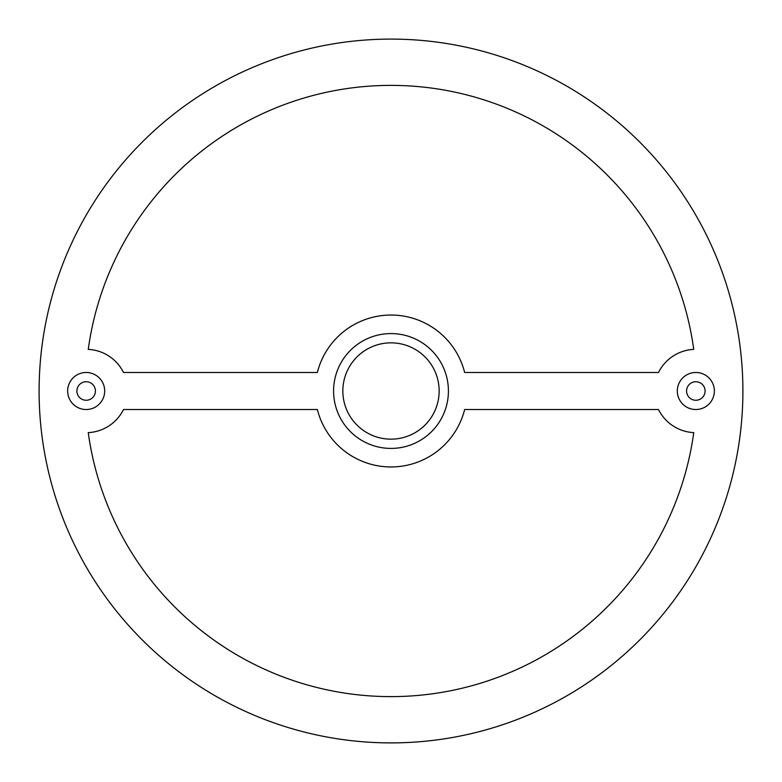<?xml version="1.0" encoding="UTF-8"?>
<svg xmlns="http://www.w3.org/2000/svg" width="782" height="782" viewBox="0 0 782 782"><rect width="100%" height="100%" fill="white"/><g stroke="black" fill="none" stroke-linecap="round" stroke-linejoin="round"><path stroke-width="1.17" d="M714.357 391A18.524 18.524 0 0 0 686.567 374.959A18.524 18.524 0 0 0 686.567 407.041A18.524 18.524 0 0 0 714.357 391A18.524 18.524 0 0 0 686.567 374.959A18.524 18.524 0 0 0 686.567 407.041A18.524 18.524 0 0 0 714.357 391M104.69 391A18.524 18.524 0 0 0 76.91 374.959A18.524 18.524 0 0 0 76.91 407.041A18.524 18.524 0 0 0 104.69 391A18.524 18.524 0 0 0 76.91 374.959A18.524 18.524 0 0 0 76.91 407.041A18.524 18.524 0 0 0 104.69 391M742.9 391A351.9 351.9 0 0 1 215.05 695.755A351.9 351.9 0 0 1 215.05 86.245A351.9 351.9 0 0 1 742.9 391M448.418 391A57.418 57.418 0 0 0 362.291 341.275A57.418 57.418 0 0 0 362.291 440.725A57.418 57.418 0 0 0 448.418 391M317.355 372.476L123.497 372.476A41.671 41.671 0 0 0 88.249 349.378A305.596 305.596 0 0 1 693.751 349.378A41.671 41.671 0 0 0 658.503 372.476L464.645 372.476A75.932 75.932 0 0 0 317.355 372.476M88.249 432.622A41.671 41.671 0 0 0 123.497 409.524L317.355 409.524A75.932 75.932 0 0 0 464.645 409.524L658.503 409.524A41.671 41.671 0 0 0 693.751 432.622A305.596 305.596 0 0 1 88.249 432.622M439.152 391A48.152 48.152 0 0 0 366.924 349.3A48.152 48.152 0 0 0 366.924 432.7A48.152 48.152 0 0 0 439.152 391M705.09 391A9.257 9.257 0 0 0 691.2 382.985A9.257 9.257 0 0 0 691.2 399.016A9.257 9.257 0 0 0 705.09 391M95.433 391A9.257 9.257 0 0 0 81.543 382.985A9.257 9.257 0 0 0 81.543 399.016A9.257 9.257 0 0 0 95.433 391"/></g></svg>

